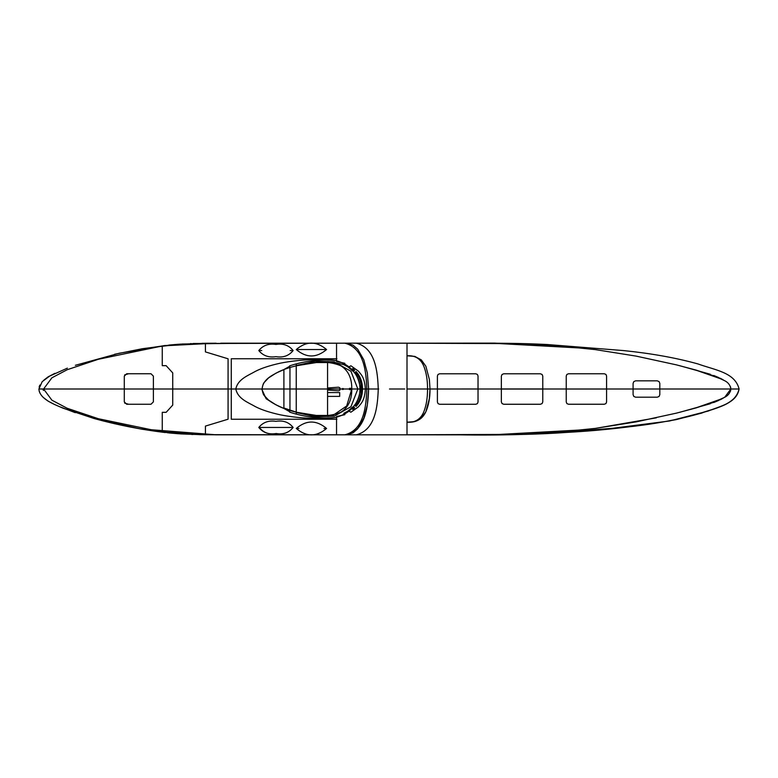 <?xml version="1.0" encoding="UTF-8"?>
<svg xmlns="http://www.w3.org/2000/svg" width="778" height="778" viewBox="0 0 778 778"><rect width="100%" height="100%" fill="white"/><g stroke="black" fill="none" stroke-linecap="round" stroke-linejoin="round"><path stroke-width="1.17" d="M179.251 433.764L180.642 433.852M232.914 434.814L343.263 434.814M582.741 348.097L494.944 343.117L407.001 343.186L407.001 434.814L494.944 434.883L582.741 429.903M679.359 412.389L710.256 403.753M713.796 402.498L719.008 400.31M39.124 390.964L39.882 392.968M43.879 397.889L48.158 401.166L54.898 404.667M59.556 406.67L75.272 412.671M114.541 423.709L142.374 429.281L165.208 432.539M176.849 433.609L168.894 432.928M297.138 434.795L291.137 434.776M245.673 434.814L244.234 434.814M254.445 434.814L252.869 434.805L254.445 434.814M266.572 434.814L264.997 434.814L266.572 434.814M272.368 434.814L270.793 434.814L272.368 434.814M293.257 434.814L291.682 434.814L293.257 434.814M302.282 434.814L300.707 434.814L302.282 434.814M311.433 434.814L309.858 434.814L311.433 434.814M346.22 434.814L330.387 434.814M340.706 434.814L341.513 434.814M418.175 434.824L416.6 434.824L418.175 434.824M429.903 434.824L428.328 434.824L429.903 434.824M435.661 434.824L434.095 434.824L435.661 434.824M342.009 434.814L340.443 434.814L342.009 434.814M324.076 434.814L322.51 434.814L324.076 434.814M312.445 434.814L316.85 434.814M306.668 434.814L305.093 434.814L306.668 434.814M168.894 345.072L176.849 344.391M174.369 344.576L142.374 348.719L114.541 354.291M54.898 373.333L48.158 376.834L43.879 380.111M39.882 385.032L39.124 387.036M340.132 343.186L232.943 343.205M407.001 343.186L354.155 343.186M719.008 377.69L713.796 375.502M710.256 374.247L679.359 365.611M180.642 344.148L179.251 344.236M291.137 343.224L297.138 343.205M244.224 343.205L245.663 343.205M254.445 343.186L252.869 343.195L254.445 343.186M266.572 343.186L264.997 343.186L266.572 343.186M272.368 343.186L270.793 343.186L272.368 343.186M284.476 343.186L282.9 343.186L284.476 343.186M293.257 343.186L291.682 343.186L293.257 343.186M302.282 343.186L300.707 343.186L302.282 343.186M311.433 343.186L309.858 343.186L311.433 343.186M320.273 343.186L318.698 343.186L320.273 343.186M330.387 343.186L329.639 343.186M418.175 343.176L416.6 343.176L418.175 343.176M429.903 343.176L428.328 343.176L429.903 343.176M435.661 343.176L434.095 343.176L435.661 343.176M342.009 343.186L340.443 343.186L342.009 343.186M324.076 343.186L322.51 343.186L324.076 343.186M312.445 343.186L319.272 343.186M306.668 343.186L305.093 343.186L306.668 343.186M75.378 365.29L119.277 353.241L165.15 345.471M177.802 344.323L181.099 344.119M181.877 344.012L247.2 343.186L220.66 343.205M215.496 343.224L206.267 343.273M336.543 360.564C321.713 358.551 299.549 359.397 280.479 363.141C269.995 365.436 261.7 368.13 255.602 371.252C248.27 375.511 237.805 379.071 235.822 389L169.867 389L228.071 389L228.071 358.784L205.431 351.909L205.431 343.273L178.036 344.294L163.808 345.772M164.07 345.753L180.914 344.08L152.819 347.367L162.262 345.986L98.339 359.28L67.171 369.735L51.912 377.797L43.587 389L38.9 389L42.197 381.648L49.636 376.095L67.375 368.15M165.15 432.529L164.226 432.422C140.526 429.505 117.177 424.885 94.196 418.554L63.096 408.197C53.215 403.947 39.59 398.881 38.9 389L43.587 389L51.912 400.203L67.171 408.265L98.339 418.72L162.262 432.023L152.819 430.633L180.914 433.92L201.716 434.688M163.808 432.228L178.036 433.706L205.431 434.717L180.914 433.92L164.07 432.247M206.267 434.727L215.496 434.776M220.66 434.795L222.946 434.805M181.099 433.881L177.802 433.677M720.165 399.804L723.161 398.18M730.678 390.537L730.678 387.463M723.161 379.82L720.165 378.196M659.822 389L633.088 389L659.822 389L659.822 383.379L659.073 381.58L657.274 380.831L635.626 380.831L633.827 381.58L633.088 383.379L633.088 389L566.238 389.019L606.587 389L606.587 376.017L605.936 374.432L604.35 373.771L568.475 373.771L566.89 374.432L566.238 376.017L566.238 389L542.781 389L542.781 376.153L542.091 374.481L540.418 373.79L503.716 373.79L502.043 374.481L501.353 376.153L501.353 389L437.401 389.01L478.032 388.981L478.032 376.007L477.381 374.432L475.815 373.79L439.619 373.79L438.053 374.432L437.401 376.007L437.401 389L430.01 389L437.401 389L437.401 402.061L438.053 403.626L439.619 404.268L475.815 404.268L477.381 403.626L478.032 402.061L478.032 389L501.353 389L501.353 401.895L502.043 403.568L503.716 404.259L540.418 404.259L542.091 403.568L542.781 401.895L542.781 389L566.238 389L566.238 401.993L566.89 403.578L568.475 404.239L604.35 404.239L605.936 403.578L606.587 401.993L606.587 389L633.088 389L633.088 394.65L633.827 396.459L635.626 397.198L657.274 397.198L659.073 396.459L659.822 394.65L659.822 389L730.863 389L633.088 389M542.781 389.029L501.353 389.029M128.574 404.249L124.645 403.101M124.645 374.899L128.574 373.751M501.353 388.971L542.781 388.971M153.383 389L43.286 389L124.295 389L124.295 401.866L126.688 404.249L151 404.249L153.383 401.866L153.383 389L124.295 389L153.383 389L153.383 376.134L151 373.751L126.688 373.751L124.295 376.134L124.295 389L169.867 389L43.578 389L141.577 389M168.593 345.199L205.431 343.331L169.166 345.374M407.001 343.224L518.984 343.633L554.325 345.451L595.394 349.614L636.122 356.11L676.413 364.863L696.164 370.114L715.789 376.503L724.911 380.831C728.334 382.611 730.318 385.334 730.863 389C730.318 392.666 728.334 395.389 724.911 397.169L715.789 401.497L696.164 407.886L676.413 413.137L636.122 421.89L595.394 428.386L554.325 432.549L518.984 434.367L407.001 434.776M205.431 434.669L167.387 432.743M323.59 343.186L329.502 343.186M318.97 343.186L311.297 343.186M296.788 343.186L297.527 343.186M298.742 343.186L257.732 343.186M257.596 343.186L229.16 343.186M222.878 343.195L220.757 343.205M336.543 416.512L336.543 434.795L345.121 434.824L336.543 434.795L336.543 416.512L344.829 414.693L344.829 413.361L348.982 411.144L350.907 412.214L358.395 406.875L361.031 403.617C363.608 400.252 365.038 395.38 365.339 389L362.529 389L362.49 390.507L361.274 390.449L361.313 389L351.782 389C351.919 399.678 348.34 407.39 341.027 412.126C332.089 416.026 321.11 416.794 308.098 414.431C296.126 412.641 286.343 409.909 278.719 406.233C272.981 402.985 262.808 398.978 262.118 389L235.822 389L262.118 389C262.808 379.022 272.981 375.015 278.719 371.767C286.343 368.091 296.126 365.359 308.098 363.569C321.11 361.206 332.089 361.974 341.027 365.874C348.34 370.61 351.919 378.322 351.782 389L361.313 389L361.274 387.551L362.49 387.493L362.529 389L365.339 389C365.038 382.62 363.608 377.748 361.031 374.383L358.395 371.125L350.907 365.786L348.982 366.856L344.829 364.639L344.829 363.307L336.543 361.488L336.543 343.205L193.032 343.497M191.135 343.555L190.639 343.575M205.489 343.273L216.148 343.215M247.53 343.186L248.503 343.186M340.074 343.186L346.22 343.186M203.583 343.293L202.27 343.312M208.339 343.254L205.946 343.273L208.339 343.254M221.954 343.205L220.913 343.205M222.187 343.195L220.874 343.205M230.94 343.186L233.118 343.186M257.839 343.186L258.86 343.186M264.248 343.186L263.168 343.186M273.72 343.186L271.327 343.186L273.72 343.186M279.399 343.186L277.007 343.186L279.399 343.186M298.1 343.186L297.215 343.186M318.533 343.186L320.653 343.186M341.513 343.186L340.706 343.186L341.513 343.186M343.215 343.186L340.822 343.186L343.215 343.186M329.697 343.186L330.582 343.186M229.792 343.186L310.548 343.186M231.27 343.186L247.472 343.186M260.046 343.186L275.208 343.205M267.224 343.186L281.461 343.186M317.064 343.186L229.131 343.186M492.056 343.224L456.851 343.215C502.987 343.176 518.527 343.156 546.827 344.489L623.732 350.596C651.293 353.416 675.975 357.841 697.778 363.88C715.75 370.318 734.947 372.438 739.1 389L730.873 389L739.1 389C734.947 405.562 715.75 407.682 697.778 414.12C675.975 420.159 651.293 424.584 623.732 427.404L546.827 433.511C518.527 434.844 502.987 434.824 456.851 434.824L354.155 434.814M324.319 434.814L199.557 434.649L205.431 434.727L205.431 426.091L228.071 419.216L228.071 389L235.822 389C237.805 398.929 248.27 402.489 255.602 406.748C261.7 409.87 269.995 412.564 280.479 414.859C299.549 418.603 321.713 419.449 336.543 417.436M205.489 434.727L207.279 434.737M216.148 434.785L206.491 434.737M192.847 434.494L191.719 434.464M201.385 434.678L202.494 434.698M203.535 434.708L204.497 434.717M205.188 434.717L336.543 434.795M221.856 434.795L220.485 434.795M229.082 434.814L234.227 434.814M310.364 434.814L229.131 434.814M233.089 434.814L230.94 434.814M231.241 434.814L222.878 434.805M249.242 434.814L249.913 434.814M252.014 434.814L252.549 434.814M257.742 434.814L259.113 434.814M263.246 434.814L263.936 434.814M267.379 434.814L268.322 434.814M268.536 434.814L270.17 434.814M270.598 434.814L272.922 434.814M273.72 434.814L274.731 434.814M280.236 434.814L281.062 434.814M281.967 434.814L282.939 434.814M283.046 434.814L284.923 434.814M285.827 434.814L286.576 434.814M289.854 434.814L289.348 434.814M299.18 434.814L296.788 434.814M298.664 434.814L297.867 434.814M307.573 434.814L308.477 434.814M309.848 434.814L308.234 434.814M314.088 434.814L315.46 434.814M317.064 434.814L319.272 434.814M323.59 434.814L318.533 434.814M339.383 434.814L329.502 434.814M341.027 434.814L342.913 434.814M342.787 434.814L341.26 434.814M208.339 434.746L207.026 434.737M223.267 434.805L221.954 434.795M263.168 434.814L264.257 434.814M278.086 434.814L279.38 434.814M297.215 434.814L298.1 434.814M331.467 434.814L330.154 434.814M341.902 434.814L340.463 434.814M331.029 434.814L328.89 434.814M281.461 434.814L267.224 434.814M275.208 434.795L259.803 434.814M690.592 409.432L712.804 402.625L724.678 397.305L730.863 389L730.396 386.559M722.324 379.372L694.618 369.676M583.51 348.184L493.038 343.234M739.1 389L730.863 389L730.396 391.441M722.324 398.628L694.618 408.324M583.51 429.816L493.038 434.766M492.056 434.776L456.851 434.785C505.904 435.748 554.792 433.959 603.504 429.456L669.508 420.986L708.213 411.037C719.456 406.301 736.805 403.247 739.061 389L730.863 389M298.898 349.536L296.272 349.536C306.328 340.988 316.432 340.988 326.585 349.536L323.998 349.536L326.585 349.536C316.432 358.084 306.328 358.084 296.272 349.536L298.898 349.536M261.758 350.547L258.782 350.547C263.022 355.74 268.741 357.773 275.937 356.655C283.211 357.841 288.939 355.809 293.121 350.547L290.194 350.547L293.121 350.547C288.939 345.286 283.211 343.254 275.937 344.44C268.741 343.322 263.022 345.354 258.782 350.547L261.729 350.547M261.758 427.453L258.782 427.453C263.022 422.26 268.741 420.227 275.937 421.345C283.211 420.159 288.939 422.191 293.121 427.453L290.194 427.453L293.121 427.453C288.939 432.714 283.211 434.746 275.937 433.56C268.741 434.678 263.022 432.646 258.782 427.453L261.729 427.453M323.998 428.464L326.585 428.464C316.432 419.916 306.328 419.916 296.272 428.464L298.898 428.464L296.272 428.464C306.328 437.012 316.432 437.012 326.585 428.464L324.027 428.464M336.884 419.216L231.29 419.254L231.29 358.746L336.884 358.784M205.431 434.319L162.262 432.101L162.262 412.33L166.142 412.33L172.735 405.095L172.735 372.905L166.142 365.67L162.262 365.67L162.262 345.899L205.431 343.681M354.71 370.172L354.048 370.639L352.259 369.064L352.784 368.587L354.71 370.172M362.12 384.021L362.46 387.026L361.255 387.074L360.934 384.186L362.12 384.021M361.313 380.627L362.033 383.564L360.866 383.729L360.204 380.899L361.313 380.627M360.049 377.379L361.167 380.179L360.068 380.442L359.047 377.729L360.049 377.379M358.327 374.344L359.844 376.96L358.843 377.301L357.442 374.753L358.327 374.344M356.159 371.602L358.065 373.955L357.19 374.364L355.41 372.059L356.159 371.602M354.71 407.828L352.784 409.413L352.259 408.936L354.048 407.361L354.71 407.828M362.12 393.979L360.934 393.814L361.255 390.926L362.46 390.974L362.12 393.979M361.313 397.373L360.204 397.101L360.866 394.271L362.033 394.436L361.313 397.373M360.049 400.621L359.047 400.271L360.068 397.558L361.167 397.821L360.049 400.621M358.327 403.656L357.442 403.247L358.843 400.699L359.844 401.04L358.327 403.656M356.159 406.398L355.41 405.941L357.19 403.636L358.065 404.045L356.159 406.398M311.297 434.814L316.879 434.814M234.197 434.814L229.345 434.814M289.951 366.117L283.902 369.55L283.902 389L283.902 369.56L276.005 373.148L268.604 377.875L264.189 382.484C263.411 383.223 262.721 385.227 262.128 388.504L262.128 389L289.951 389L289.951 367.469L289.951 389L296.233 389.01L296.233 365.786L316.442 362.538L327.567 362.538L327.567 389L296.233 389L327.567 389L327.567 415.462L316.442 415.462L296.233 412.214L296.233 389L296.233 413.371M296.233 364.629L296.233 389.01L351.782 389L327.567 389L351.782 389L346.667 405.999L333.392 415.082L315.965 416.152L298.237 412.661M327.567 389.039L327.567 361.546L332.264 361.916L343.798 364.668L347.64 366.739L353.912 371.972L356.285 375.132C358.814 379.499 360.029 384.118 359.932 389C360.029 393.882 358.814 398.501 356.285 402.868L353.912 406.028L347.64 411.261L343.798 413.332M289.951 389L262.128 389L262.128 389.496C262.721 392.773 263.411 394.777 264.189 395.516L268.604 400.125L276.005 404.852L283.902 408.44L283.902 389L289.951 389L289.951 410.531L289.951 389L296.233 388.99L288.006 389M332.264 416.084L327.567 416.454L327.567 388.961M159.655 389L283.902 389L283.902 408.45L289.951 411.883M356.246 343.166C375.832 348.038 377.622 372.613 378.264 389L366.817 389C366.185 372.613 364.386 348.038 344.8 343.166L407.001 343.166L407.001 389L430.01 389L429.368 379.431L425.867 366.253L421.345 359.922L414.82 356.402L407.001 355.789L407.001 422.211L414.82 421.598L421.345 418.078L425.867 411.747L429.368 398.569L430.01 389L407.001 389L407.001 434.834L344.8 434.834C364.386 429.962 366.185 405.387 366.817 389L365.339 389M361.08 389L351.782 389M336.543 361.488L336.543 343.205L345.121 343.176M346.609 343.166L353.047 345.16L357.686 349.196L363.764 359.728L367.333 372.973L368.626 389L367.333 405.027L363.764 418.272L357.686 428.804L353.047 432.84L346.609 434.834C366.195 429.962 367.994 405.387 368.626 389M427.53 389C427.579 380.228 426.354 372.652 423.835 366.253C420.733 358.716 415.112 355.225 407.001 355.789C415.112 355.225 420.733 358.716 423.835 366.253C426.354 372.652 427.579 380.228 427.53 389L434.96 389L427.53 389C427.579 397.772 426.354 405.348 423.835 411.747C420.733 419.284 415.112 422.775 407.001 422.211L407.001 389L739.061 389C736.435 405.221 710.11 409.481 701.523 413.147L676.004 419.663C639.594 426.208 603.203 430.458 566.831 432.403C513.461 436.283 454.303 434.348 403.374 434.814M378.264 389C377.622 405.387 375.832 429.962 356.246 434.834C375.832 429.962 377.622 405.387 378.264 389L366.817 389M437.401 389L478.032 389M501.353 389L542.781 389M566.238 389L606.587 389M350.752 389.69L350.868 388.426L349.594 388.31L349.478 389.574L350.752 389.69M343.224 389.457L343.322 388.64L342.505 388.543L342.408 389.36L343.224 389.457M327.567 390.011L338.498 390.799L339.762 390.264L340.326 389L339.762 387.736L338.498 387.201L327.567 387.989M327.567 396.381L339.685 396.381L339.685 392.569L327.567 392.569M350.752 388.31L350.868 389.574L349.594 389.69L349.478 388.426L350.752 388.31M343.224 388.543L343.322 389.36L342.505 389.457L342.408 388.64L343.224 388.543M717.666 389L724.299 389L717.666 389M658.237 389L664.869 389L658.237 389M212.705 389L160.657 389M165.568 389L166.696 389M159.062 389L157.03 389M161.62 389L160.725 389L161.62 389M155.201 389L154.268 389L155.201 389M155.474 389L154.491 389L155.474 389M155.736 389L157.778 389M106.858 389L105.652 389L106.858 389M96.443 389L95.529 389L96.443 389M97.075 389L94.897 389L97.075 389M216.488 389L159.568 389M157.924 389L160.394 389M167.387 389L169.234 389M106.615 389L98.466 389M99.409 389L92.465 389M105.555 389L106.362 389M103.678 389L103.163 389M611.702 389L623.995 389M614.844 389L613.074 389M610.701 389L613.939 389M616.516 389L615.213 389L616.516 389M616.769 389L615.466 389L616.769 389M610.769 389L609.466 389L610.769 389M610.73 389L609.427 389L610.73 389M611.479 389L614.902 389L611.479 389M622.935 389L611.547 389M611.197 389L624.17 389M609.417 389L618.598 389M332.274 389L339.403 389M326.993 389L334.346 389M340.735 389L337.866 389M482.778 389L479.841 389M483.527 389L477.459 389M489.654 389L479.53 389M482.448 389L495.8 389M555.113 389L553.79 389L555.113 389M542.918 389L541.605 389L542.918 389M423.368 389L422.104 389L423.368 389M488.419 389L487.456 389L488.419 389M488.088 389L487.135 389L488.088 389M481.786 389L480.444 389L481.786 389M482.156 389L481.135 389L482.156 389M485.093 389L484.111 389L485.093 389M479.326 389L485.054 389M480.308 389L485.19 389M482.652 389L486.697 389M485.618 389L484.82 389M483.255 389L483.741 389M359.737 389L352.745 389M359.932 389L261.408 389M362.422 389L360.584 389M360.885 389L362.791 389M403.636 434.834L457.853 434.834M315.012 434.814L314.156 434.814M261.184 434.814L260.494 434.814M215.905 434.785L142.578 429.057M492.445 434.776L574.884 430.73M595.53 428.367L656.408 417.825M42.848 389L43.422 390.43M68.046 408.771L104.32 420.917L140.478 428.95L215.623 434.824L372.643 434.834M407.001 434.795L494.643 434.776M501.343 434.708L508.238 434.591M472.917 434.824L493.048 434.785M500.867 434.708L509.25 434.581M259.337 427.453C263.499 432.782 269.12 434.805 276.209 433.521C283.28 434.795 288.91 432.772 293.111 427.453L259.337 427.453M259.356 427.453L262.264 427.453M430.01 389C430.059 397.772 428.678 405.348 425.867 411.747C422.386 419.284 416.094 422.775 407.001 422.211M286.635 389L288.045 389M354.155 434.834L403.792 434.834M296.233 412.107L283.902 408.003M275.179 404.404L266.154 398.774L261.709 389M254.737 389L203.651 389M337.389 389L378.721 389M296.233 412.505L315.119 416.736L334.297 416.133L350.966 406.719L357.831 389.019L350.966 371.281L334.297 361.867L315.119 361.264L296.233 365.495M289.951 367.43L289.951 389.058M289.63 412.136C304.665 417.105 319.982 418.885 335.59 417.475C350.547 413.41 358.794 403.908 360.35 389C358.794 374.092 350.547 364.59 335.59 360.525C319.982 359.115 304.665 360.895 289.63 365.864M289.951 410.57L289.951 388.942M247.248 389L199.557 389M213.123 389L214.991 389M160.958 389L212.024 389M161.445 389L211.956 389M157.749 389L160.589 389M157.671 389L159.762 389M106.674 389L156.417 389M217.111 389L106.81 389M105.643 389L104.194 389M154.764 389L106.071 389M172.473 389L166.21 389M172.628 389L165.85 389M172.434 389L166.541 389M156.154 389L159.947 389M156.232 389L160.015 389M104.359 389L102.463 389M108.424 389L109.397 389M605.517 389L632.164 389M554.111 389L609.534 389M609.68 389L553.858 389M554.889 389L610.331 389M667.524 389L670.432 389M616.03 389L666.503 389M666.221 389L616.429 389M616.215 389L667.31 389M614.912 389L615.466 389M614.037 389L615.155 389M610.477 389L611.858 389M48.119 389L44.978 389M48.1 389L172.123 389M47.079 389L170.839 389M45.98 389L169.38 389M501.8 389L495.576 389M333.013 389L339.451 389M330.154 389L332.799 389M327.742 389L334.277 389M328.287 389L334.209 389M153.743 389L155.697 389M154.443 389L218.686 389M154.384 389L219.824 389M542.859 389L545.086 389M487.66 389L542.003 389M423.047 389L481.242 389M480.619 389L423.261 389M422.454 389L480.862 389M504.3 389L476.593 389M487.349 389L486.474 389M484.256 389L486.279 389M486.571 389L487.242 389M486.376 389L486.999 389M236.191 389L261.573 389M223.442 389L216.712 389M199.713 389L223.344 389M369.18 389L361.313 389M366.798 389L376.173 389M389.486 389L404.774 389M43.578 389L38.9 389M178.036 344.294L176.499 344.411M178.036 433.706L176.499 433.589M298.869 349.536L324.027 349.536L298.869 349.536"/></g></svg>
